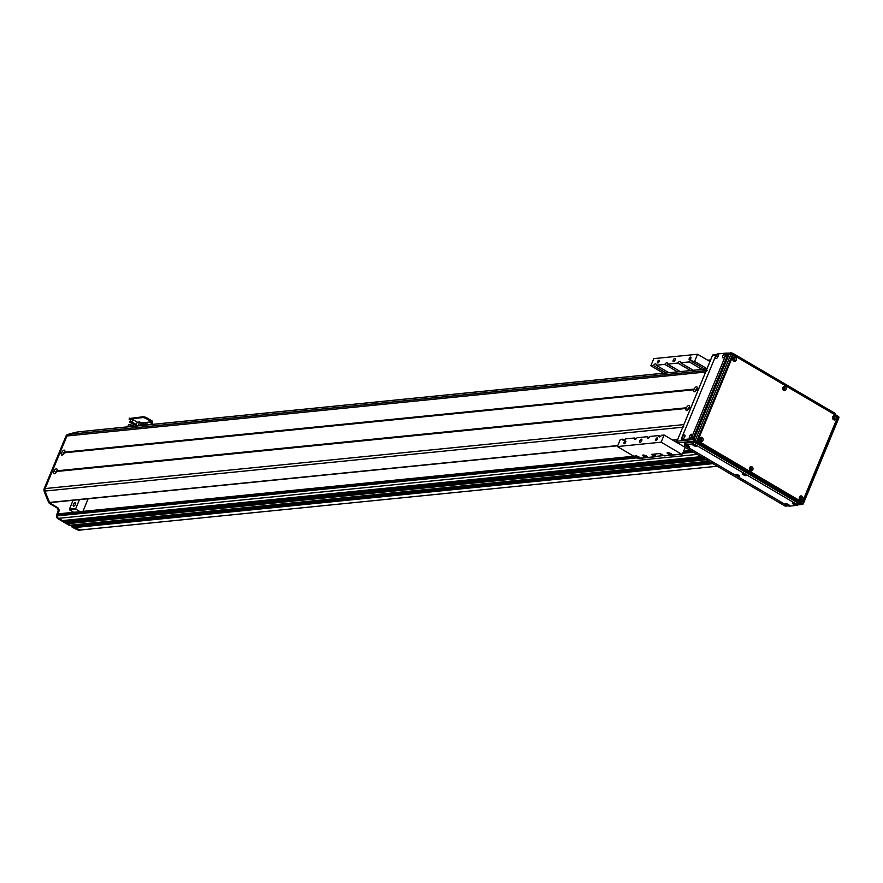 <?xml version="1.0" encoding="UTF-8"?>
<svg xmlns="http://www.w3.org/2000/svg" width="883" height="883" viewBox="0 0 883 883"><rect width="100%" height="100%" fill="white"/><g stroke="black" fill="none" stroke-linecap="round" stroke-linejoin="round"><path stroke-width="1.32" d="M93.598 430.319A1.854 1.589 -95.7 0 1 94.006 430.22L663.475 373.211M79.757 530.241L79.172 530.308A0.982 0.839 -95.7 0 1 78.631 530.286A86.578 74.194 -95.7 0 1 73.719 527.979L74.669 527.879A86.578 74.194 84.3 0 0 79.58 530.197A0.982 0.839 84.3 0 0 80.132 530.208L80.651 529.977A86.578 74.194 -95.7 0 1 74.205 527.604L72.726 526.732L72.991 525.562L709.8 461.831M73.841 525.473L74.106 524.822L73.841 525.473M70.364 525.153L67.561 523.707L67.737 522.946A1.325 1.137 84.3 0 0 68.212 522.35M65.817 522.559L64.205 521.732L64.382 520.97A1.325 1.137 84.3 0 0 64.856 520.374M62.461 520.584L58.455 518.343A1.854 1.589 -95.7 0 1 57.693 515.849L58.035 515.032A2.472 2.119 -95.7 0 1 59.713 513.696L633.806 456.224M701.08 456.677L697.151 454.403A1.854 1.589 -95.7 0 1 696.245 452.847M65.728 522.593L704.391 458.652L702.835 457.537M708.928 461.268L706.19 459.513M74.183 527.592L712.89 463.652L711.301 462.372M82.925 511.367L88.145 498.774M73.686 506.191A2.042 0.894 120.4 0 1 73.399 506.136A2.042 0.894 120.4 0 1 73.664 503.928A2.042 0.894 120.4 0 1 75.474 502.615A2.042 0.894 120.4 0 1 75.353 504.546A2.042 0.894 120.4 0 1 73.686 506.191M79.437 499.646L75.783 508.453L69.448 509.094L69.691 509.921L76.037 509.281L75.783 508.453M76.037 509.281L80.077 511.654M69.448 509.094L73.09 500.275M73.73 512.295L69.691 509.921M635.241 455.827A2.781 0.762 -157.5 0 0 637.338 457.195A2.781 0.762 -157.5 0 0 639.877 457.802A2.781 0.762 -157.5 0 0 639.976 457.78M639.667 458.31L638.762 458.277A2.781 0.762 22.5 0 1 636.058 457.217A2.781 0.762 22.5 0 1 634.921 456.014A2.781 0.762 22.5 0 1 637.78 456.379A2.781 0.762 22.5 0 1 640.065 458.145L646.533 457.493A2.781 0.762 22.5 0 1 643.828 456.445A2.781 0.762 22.5 0 1 642.692 455.242A2.781 0.762 22.5 0 1 645.55 455.595A2.781 0.762 22.5 0 1 647.835 457.361L646.533 457.493M636.345 455.915L639.137 457.063M643.012 455.043A2.781 0.762 -157.5 0 0 645.109 456.423A2.781 0.762 -157.5 0 0 647.647 457.019A2.781 0.762 -157.5 0 0 647.747 457.008M652.394 454.27L655.937 456.356A1.236 1.06 -95.7 0 1 654.634 456.688L647.438 457.537M644.115 455.131L646.908 456.29M667.427 452.604A2.781 0.762 -157.5 0 0 669.535 453.972A2.781 0.762 -157.5 0 0 672.073 454.579A2.781 0.762 -157.5 0 0 672.162 454.557M671.853 455.087L670.948 455.054A2.781 0.762 22.5 0 1 668.254 453.994A2.781 0.762 22.5 0 1 667.118 452.791A2.781 0.762 22.5 0 1 669.965 453.156A2.781 0.762 22.5 0 1 672.261 454.922L681.279 454.017A1.236 1.06 84.3 0 0 682.691 453.476L685.208 447.383M668.53 452.692L671.323 453.84M654.634 456.688L652.239 455.275L652.603 454.392M670.948 455.054L664.148 455.727L659.358 453.575L651.753 454.337L652.239 455.275M661.124 442.184L617.36 446.555L620.33 439.414L622.923 439.16A2.936 1.28 -59.6 0 0 623.255 440.451A2.936 1.28 -59.6 0 0 625.65 438.884L634.336 438.012A2.936 1.28 -59.6 0 0 634.667 439.315A2.936 1.28 -59.6 0 0 637.073 437.736L647.338 436.71A2.936 1.28 -59.6 0 0 647.669 438.012A2.936 1.28 -59.6 0 0 650.076 436.434L658.762 435.573A2.936 1.28 -59.6 0 0 659.093 436.864A2.936 1.28 -59.6 0 0 661.488 435.297L664.093 435.032L661.124 442.184L681.279 454.017M655.219 456.809L638.089 458.531A1.236 1.06 -95.7 0 1 637.515 458.398L617.36 446.555M641.411 439.149A1.854 0.806 -59.6 0 0 639.888 440.639A1.854 0.806 -59.6 0 0 639.789 442.394A1.854 0.806 -59.6 0 0 641.422 441.213A1.854 0.806 -59.6 0 0 641.665 439.193A1.854 0.806 -59.6 0 0 641.411 439.149M625.429 441.036A1.523 0.662 -59.6 0 0 624.182 442.251A1.523 0.662 -59.6 0 0 624.104 443.696A1.523 0.662 -59.6 0 0 625.44 442.725A1.523 0.662 -59.6 0 0 625.639 441.07A1.523 0.662 -59.6 0 0 625.429 441.036M657.14 437.858A1.523 0.662 -59.6 0 0 655.903 439.083A1.523 0.662 -59.6 0 0 655.815 440.518A1.523 0.662 -59.6 0 0 657.151 439.546A1.523 0.662 -59.6 0 0 657.349 437.902A1.523 0.662 -59.6 0 0 657.14 437.858M653.431 365.518L650.826 365.772L653.784 358.63L697.548 354.249L694.59 361.39L691.996 361.655A2.936 1.28 -59.6 0 0 691.665 360.352A2.936 1.28 -59.6 0 0 691.257 360.275A2.936 1.28 -59.6 0 0 689.259 361.92L680.572 362.792A2.936 1.28 -59.6 0 0 680.241 361.5A2.936 1.28 -59.6 0 0 679.833 361.423A2.936 1.28 -59.6 0 0 677.846 363.068L667.57 364.094A2.936 1.28 -59.6 0 0 667.239 362.803A2.936 1.28 -59.6 0 0 666.831 362.725A2.936 1.28 -59.6 0 0 664.844 364.37L656.157 365.242A2.936 1.28 -59.6 0 0 655.826 363.939A2.936 1.28 -59.6 0 0 655.418 363.862A2.936 1.28 -59.6 0 0 653.431 365.518L666.168 373.001M674.877 358.366A1.854 0.806 -59.6 0 0 673.354 359.856A1.854 0.806 -59.6 0 0 673.254 361.611A1.854 0.806 -59.6 0 0 674.888 360.419A1.854 0.806 -59.6 0 0 675.131 358.41A1.854 0.806 -59.6 0 0 674.877 358.366M690.605 357.074A1.523 0.662 -59.6 0 0 689.358 358.288A1.523 0.662 -59.6 0 0 689.281 359.734A1.523 0.662 -59.6 0 0 690.616 358.763A1.523 0.662 -59.6 0 0 690.815 357.107A1.523 0.662 -59.6 0 0 690.605 357.074M658.895 360.242A1.523 0.662 -59.6 0 0 657.647 361.467A1.523 0.662 -59.6 0 0 657.559 362.913A1.523 0.662 -59.6 0 0 658.906 361.931A1.523 0.662 -59.6 0 0 659.104 360.286A1.523 0.662 -59.6 0 0 658.895 360.242M656.157 365.242L668.906 372.725M663.575 373.266L650.826 365.772M709.976 361.544L697.548 354.249M691.996 361.655L704.744 369.138M694.59 361.39L707.018 368.686M622.923 439.16L624.546 440.109M678.773 443.608A1.236 1.06 -95.7 0 1 678.475 443.487L664.093 435.032M634.336 438.012L635.97 438.972M647.338 436.71L648.972 437.67M664.148 455.727A1.236 1.06 84.3 0 0 664.722 455.86L681.853 454.149M663.861 455.562L655.937 456.356M653.74 454.138L655.594 454.9L654.204 454.083M660.142 453.663L661.786 454.337M675.506 441.743A2.936 1.28 120.4 0 1 677.007 440.738A2.936 1.28 120.4 0 1 677.173 440.738M658.762 435.573L660.385 436.522M680.572 362.792L693.321 370.286M690.594 370.562L677.846 363.068M667.57 364.094L680.318 371.588M677.592 371.853L664.844 364.37M702.007 369.414L689.259 361.92M56.622 471.489A2.815 1.225 120.4 0 1 54.603 473.707A2.815 1.225 120.4 0 1 54.305 473.785A2.815 1.225 120.4 0 1 53.764 471.776L54.051 471.092A2.815 1.225 120.4 0 1 55.883 468.95A2.815 1.225 120.4 0 1 57.097 469.469A2.815 1.225 120.4 0 1 56.909 470.805L56.622 471.489L686.124 408.465L686.411 407.78A2.815 1.225 120.4 0 1 688.243 405.639A2.815 1.225 120.4 0 1 689.457 406.158A2.815 1.225 120.4 0 1 689.27 407.493L688.983 408.178A2.815 1.225 120.4 0 1 686.963 410.407A2.815 1.225 120.4 0 1 686.665 410.485A2.815 1.225 120.4 0 1 686.124 408.465M56.942 470.705A1.391 0.607 -59.6 0 0 55.916 471.632A1.391 0.607 -59.6 0 0 55.607 472.979M689.303 407.394A1.391 0.607 -59.6 0 0 688.276 408.321A1.391 0.607 -59.6 0 0 687.967 409.668M696.731 389.491A2.815 1.225 120.4 0 1 694.711 391.721A2.815 1.225 120.4 0 1 694.402 391.798A2.815 1.225 120.4 0 1 693.872 389.778L694.148 389.094A2.815 1.225 120.4 0 1 695.992 386.953A2.815 1.225 120.4 0 1 697.206 387.471A2.815 1.225 120.4 0 1 697.007 388.807L696.731 389.491L698.464 389.326L691.003 407.46M697.04 388.708A1.391 0.607 -59.6 0 0 696.014 389.635A1.391 0.607 -59.6 0 0 695.705 390.981M64.371 452.802A2.815 1.225 120.4 0 1 62.351 455.021A2.815 1.225 120.4 0 1 62.042 455.098A2.815 1.225 120.4 0 1 61.512 453.089L61.788 452.405A2.815 1.225 120.4 0 1 63.631 450.264A2.815 1.225 120.4 0 1 64.834 450.783A2.815 1.225 120.4 0 1 64.647 452.118L64.371 452.802L693.872 389.778M64.68 452.019A1.391 0.607 -59.6 0 0 63.653 452.946A1.391 0.607 -59.6 0 0 63.344 454.292M617.758 445.606L49.658 502.427A123.686 105.993 -95.7 0 1 45.099 491.047A3.091 2.649 -95.7 0 1 45.154 488.553L66.931 435.981A3.091 2.649 -95.7 0 1 68.554 434.403A123.686 105.993 -95.7 0 1 78.918 431.798L78.962 431.787M690.815 407.913L683.85 424.613A3.091 2.649 84.3 0 0 683.762 426.997M54.293 471.555L52.406 471.743M690.804 407.836L689.226 407.99M62.031 452.869L60.143 453.056M694.391 389.569L64.602 452.615M707.162 370.496A3.091 2.649 84.3 0 0 705.627 372.03L698.751 388.774M698.541 389.149L696.963 389.304M686.654 408.255L56.865 471.301M73.719 527.979L71.766 526.831L72.594 526.312L710.804 462.427M71.644 526.411L72.87 525.661L71.766 526.831M72.914 525.595L71.92 525.749M72.892 525.562L73.157 524.921M708.85 461.279L69.415 525.253M69.128 525.275L57.991 518.718L70.088 525.186L708.784 461.235M57.991 518.718L57.086 517.891A3.091 2.649 -95.7 0 1 56.722 514.568L57.859 511.82A3.091 2.649 84.3 0 0 56.6 507.659L49.834 503.685A3.091 2.649 -95.7 0 1 48.631 502.306A123.686 105.993 -95.7 0 1 44.15 491.125A3.091 2.649 -95.7 0 1 44.205 488.63L65.971 436.092A3.091 2.649 -95.7 0 1 67.605 434.513A123.686 105.993 -95.7 0 1 77.77 431.942A3.091 2.649 -95.7 0 1 78.179 431.897M711.422 462.791L72.726 526.732L74.669 527.879M709.888 461.886L73.079 525.573M705.627 372.03L66.931 435.981A3.091 2.649 84.3 0 0 66.92 435.992L45.154 488.531A3.091 2.649 84.3 0 0 45.154 488.553L683.85 424.613M49.746 502.548A3.091 2.649 84.3 0 0 50.784 503.586L57.55 507.57A3.091 2.649 -95.7 0 1 58.808 511.721L57.671 514.469A3.091 2.649 84.3 0 0 57.55 516.743M710.649 359.911L707.702 360.209M710.285 360.794L708.928 360.926M146.181 424.149A1.545 0.673 -59.6 0 0 145.364 425.076M144.348 425.176A1.545 0.673 120.4 0 1 145.982 423.597A1.545 0.673 120.4 0 1 145.916 425.021M149.183 424.69L149.955 424.613M146.655 424.944L147.384 424.061L147.406 424.866M143.697 416.677L143.333 417.549L145.728 418.299L146.092 417.427L143.697 416.677L129.569 418.498M143.333 417.549L129.382 418.95L129.746 418.067M146.092 417.427L152.086 420.948A1.236 1.06 -95.7 0 1 152.593 422.604L151.832 424.425M130.452 420.231L129.382 418.95M150.838 424.524L151.721 421.82L145.728 418.299M135.518 426.059L136.181 424.48L131.865 421.942L132.836 419.58L130.64 419.8L129.658 422.162L133.973 424.701L133.344 426.224M132.836 419.58L137.295 422.195L139.691 421.964L138.101 425.805M142.273 423.476L139.691 421.964M127.715 426.842L128.521 424.911L130.728 424.69L129.922 426.621M135.706 426.048L137.295 422.195M136.799 425.937L135.783 426.036M142.792 425.33L143.521 423.586L141.854 423.796M141.909 425.418L139.757 425.639M140.11 424.756L142.229 424.646L142.428 423.741L140.452 423.939L140.11 424.756L142.229 424.646M143.178 423.387L142.362 425.374M142.428 423.741L142.086 424.568M133.421 426.268L130.728 424.69M131.865 421.942L129.658 422.162M136.181 424.48L133.973 424.701M136.843 425.849L135.816 426.036M718.111 356.213L717.106 357.935M716.113 358.553A2.13 0.927 120.4 0 1 716.201 356.004A2.13 0.927 120.4 0 1 718.232 355.275A2.13 0.927 120.4 0 1 717.702 357.129A2.13 0.927 120.4 0 1 716.345 358.498A2.13 0.927 120.4 0 1 716.113 358.553M691.853 435.761L690.848 437.471M689.855 438.089A2.13 0.927 120.4 0 1 689.943 435.551A2.13 0.927 120.4 0 1 691.974 434.822A2.13 0.927 120.4 0 1 691.444 436.666A2.13 0.927 120.4 0 1 690.087 438.034A2.13 0.927 120.4 0 1 689.855 438.089M684.877 436.456L683.872 438.167M682.879 438.796A2.13 0.927 120.4 0 1 682.967 436.246A2.13 0.927 120.4 0 1 684.998 435.518A2.13 0.927 120.4 0 1 684.468 437.372A2.13 0.927 120.4 0 1 683.111 438.73A2.13 0.927 120.4 0 1 682.879 438.796M725.086 355.518L724.082 357.229M723.089 357.858A2.13 0.927 120.4 0 1 723.177 355.308A2.13 0.927 120.4 0 1 725.208 354.58A2.13 0.927 120.4 0 1 724.678 356.434A2.13 0.927 120.4 0 1 723.32 357.792A2.13 0.927 120.4 0 1 723.089 357.858M682.901 440.308A1.854 0.806 -59.6 0 0 683.067 440.507A1.854 0.806 -59.6 0 0 683.332 440.551L681.886 439.712A1.854 0.806 120.4 0 1 681.632 439.657A1.854 0.806 120.4 0 1 681.621 438.156L715.771 355.717A1.854 0.806 120.4 0 1 717.404 353.973L725.649 353.145A1.854 0.806 120.4 0 1 725.903 353.2A1.854 0.806 120.4 0 1 725.914 354.701L727.349 355.551A1.854 0.806 -59.6 0 0 727.338 354.039A1.854 0.806 -59.6 0 0 727.084 353.995M681.886 439.712L690.131 438.884L691.577 439.723L683.332 440.551M691.577 439.723A1.854 0.806 -59.6 0 0 693.21 437.979L691.764 437.14A1.854 0.806 120.4 0 1 690.131 438.884M691.764 437.14L725.914 354.701M727.349 355.551L693.21 437.979M686.411 446.434L684.91 445.551M684.457 445.429L685.683 446.003M782.349 502.802L780.826 501.908M780.395 501.798L781.61 502.372M731.003 353.399L838.331 416.39L838.662 418.023M837.25 416.754L838.342 417.394L802.835 503.133L801.742 504.292A1.236 1.06 84.3 0 0 803.155 503.763L693.795 439.502A1.236 1.06 84.3 0 0 694.292 441.169L695.385 440.01L730.903 354.271L730.716 353.233A1.236 1.06 84.3 0 0 729.303 353.774L733.365 355.717M713.917 354.922A1.236 1.06 84.3 0 0 712.493 355.452L716.091 355.098M787.426 505.727L784.932 505.981A1.236 1.06 84.3 0 0 785.506 506.114L787.802 505.882M727.228 353.973L729.303 353.774L693.795 439.502L676.985 441.191A1.236 1.06 84.3 0 0 677.493 442.847L694.292 441.169L801.742 504.292L797.879 504.679M784.932 505.981L677.493 442.847M733.243 358.619A0.762 0.651 -95.7 0 1 734.248 359.204A0.762 0.651 -95.7 0 1 733.376 359.977M749.888 468.167A0.762 0.651 -95.7 0 1 750.892 468.752A0.762 0.651 -95.7 0 1 750.031 469.524M833.011 417.24A0.762 0.651 -95.7 0 1 834.016 417.825A0.762 0.651 -95.7 0 1 833.144 418.597M799.777 497.482A0.762 0.651 -95.7 0 1 800.782 498.067A0.762 0.651 -95.7 0 1 799.91 498.84M783.133 387.935A0.762 0.651 -95.7 0 1 784.126 388.52A0.762 0.651 -95.7 0 1 783.265 389.293M700.009 438.862A0.762 0.651 -95.7 0 1 701.014 439.447A0.762 0.651 -95.7 0 1 700.142 440.22M700.274 440.264A0.762 0.651 84.3 0 0 700.131 438.796M783.398 389.337A0.762 0.651 84.3 0 0 783.254 387.869M800.042 498.884A0.762 0.651 84.3 0 0 799.899 497.416M833.276 418.641A0.762 0.651 84.3 0 0 833.133 417.173M750.164 469.568A0.762 0.651 84.3 0 0 750.009 468.1M733.508 360.021A0.762 0.651 84.3 0 0 733.365 358.553M832.857 417.747L833.662 417.67M676.985 441.191L712.493 355.452M832.945 417.372A1.049 0.905 84.3 0 0 833.872 418.895A1.049 0.905 84.3 0 0 833.662 416.809A1.049 0.905 84.3 0 0 832.945 417.372M832.658 416.82A2.13 1.832 -95.7 0 1 835.826 416.644A2.13 1.832 -95.7 0 1 834.468 419.922A2.13 1.832 -95.7 0 1 832.658 416.82M833.662 418.895A1.049 0.905 84.3 0 0 833.464 416.853M699.943 438.994A1.049 0.905 84.3 0 0 700.859 440.518A1.049 0.905 84.3 0 0 700.649 438.421A1.049 0.905 84.3 0 0 699.943 438.994M699.656 438.443A2.13 1.832 -95.7 0 1 702.824 438.255A2.13 1.832 -95.7 0 1 701.455 441.544A2.13 1.832 -95.7 0 1 699.656 438.443M700.66 440.507A1.049 0.905 84.3 0 0 700.462 438.476M783.066 388.067A1.049 0.905 84.3 0 0 783.983 389.591A1.049 0.905 84.3 0 0 783.773 387.494A1.049 0.905 84.3 0 0 783.066 388.067M782.78 387.516A2.13 1.832 -95.7 0 1 785.936 387.328A2.13 1.832 -95.7 0 1 784.579 390.617A2.13 1.832 -95.7 0 1 782.78 387.516M783.784 389.58A1.049 0.905 84.3 0 0 783.574 387.538M749.833 468.299A1.049 0.905 84.3 0 0 750.749 469.822A1.049 0.905 84.3 0 0 750.539 467.736A1.049 0.905 84.3 0 0 749.833 468.299M749.546 467.758A2.13 1.832 -95.7 0 1 752.702 467.571A2.13 1.832 -95.7 0 1 751.345 470.849A2.13 1.832 -95.7 0 1 749.546 467.758M750.55 469.822A1.049 0.905 84.3 0 0 750.34 467.78M733.177 358.752A1.049 0.905 84.3 0 0 734.104 360.275A1.049 0.905 84.3 0 0 733.894 358.189A1.049 0.905 84.3 0 0 733.177 358.752M732.89 358.211A2.13 1.832 -95.7 0 1 736.058 358.023A2.13 1.832 -95.7 0 1 734.7 361.302A2.13 1.832 -95.7 0 1 732.89 358.211M733.894 360.275A1.049 0.905 84.3 0 0 733.696 358.233M799.711 497.615A1.049 0.905 84.3 0 0 800.627 499.138A1.049 0.905 84.3 0 0 800.417 497.041A1.049 0.905 84.3 0 0 799.711 497.615M799.424 497.063A2.13 1.832 -95.7 0 1 802.592 496.875A2.13 1.832 -95.7 0 1 801.234 500.164A2.13 1.832 -95.7 0 1 799.424 497.063M800.428 499.127A1.049 0.905 84.3 0 0 800.23 497.085M733.398 355.805A1.854 1.589 84.3 0 0 731.654 356.765L732.603 356.666A1.854 1.589 -95.7 0 1 734.733 355.871L836.411 415.617A1.854 1.589 -95.7 0 1 837.172 418.101L803.022 500.54A1.854 1.589 -95.7 0 1 800.903 501.345L799.954 501.445A1.854 1.589 84.3 0 0 801.289 501.5M732.603 356.666L698.464 439.105L697.504 439.204L731.654 356.765M697.504 439.204A1.854 1.589 84.3 0 0 698.265 441.699L699.215 441.599A1.854 1.589 -95.7 0 1 698.464 439.105M699.215 441.599L800.903 501.345M799.954 501.445L698.265 441.699M792.713 503.001A2.13 0.585 22.5 0 1 794.766 503.509A2.13 0.585 22.5 0 1 796.323 504.601A2.13 0.585 22.5 0 1 794.137 504.513A2.13 0.585 22.5 0 1 792.537 503.034A2.13 0.585 22.5 0 1 792.713 503.001M685.97 445.087A2.13 0.585 22.5 0 1 688.023 445.595A2.13 0.585 22.5 0 1 689.579 446.688A2.13 0.585 22.5 0 1 687.393 446.599A2.13 0.585 22.5 0 1 685.793 445.12A2.13 0.585 22.5 0 1 685.97 445.087M742.824 473.696A2.13 0.585 22.5 0 1 744.888 474.204A2.13 0.585 22.5 0 1 746.433 475.297A2.13 0.585 22.5 0 1 744.259 475.209A2.13 0.585 22.5 0 1 742.658 473.729A2.13 0.585 22.5 0 1 742.824 473.696M735.848 474.392A2.13 0.585 22.5 0 1 737.912 474.899A2.13 0.585 22.5 0 1 739.457 475.992A2.13 0.585 22.5 0 1 737.283 475.904A2.13 0.585 22.5 0 1 735.682 474.425A2.13 0.585 22.5 0 1 735.848 474.392M692.945 444.381A2.13 0.585 22.5 0 1 694.998 444.9A2.13 0.585 22.5 0 1 696.555 445.981A2.13 0.585 22.5 0 1 694.369 445.893A2.13 0.585 22.5 0 1 692.769 444.425A2.13 0.585 22.5 0 1 692.945 444.381M785.738 503.696A2.13 0.585 22.5 0 1 787.791 504.215A2.13 0.585 22.5 0 1 789.347 505.308A2.13 0.585 22.5 0 1 787.161 505.208A2.13 0.585 22.5 0 1 785.561 503.74A2.13 0.585 22.5 0 1 785.738 503.696M692.835 443.884L695.219 444.635L695.903 442.99L693.519 442.24L692.835 443.884L684.59 444.712L685.274 443.056L693.519 442.24M798.077 503.674L797.592 502.736L796.908 504.381L797.393 505.319L789.148 506.147L786.764 505.396L685.076 445.65L684.59 444.712M796.908 504.381L695.219 444.635M695.903 442.99L797.592 502.736M725.716 353.145L730.429 353.112M732.647 354.293L733.011 353.41L730.616 352.659M733.011 353.41L834.7 413.145L834.325 414.039M835.186 414.094L834.7 413.145M67.561 523.707L706.268 459.756M67.494 523.453L705.892 459.535M67.671 523.023L705.296 459.182M67.737 522.946L705.186 459.127M65.651 522.57L704.347 458.63M64.205 521.732L702.912 457.791M64.128 521.478L702.537 457.571M64.316 521.047L701.941 457.217M64.382 520.97L701.83 457.151M62.285 520.606L700.992 456.654M58.455 518.343L697.151 454.403M57.693 515.849L636.654 457.891M682.769 453.277L693.42 452.206M58.035 515.032L635.506 457.217M683.111 452.449L692.272 451.533M74.205 527.604L712.901 463.652M80.651 529.977L717.294 466.235M80.739 529.977L717.305 466.246L80.706 529.988M638.762 458.277L637.515 458.398M53.764 471.776L52.031 471.952M690.727 408.001L688.983 408.178M53.874 471.677L52.119 471.853M690.76 407.924L689.06 408.089M54.062 471.224L52.307 471.401M690.947 407.471L689.248 407.637M54.051 471.092L52.307 471.268M691.014 407.317L689.27 407.493M61.622 452.99L59.856 453.167M61.512 453.089L59.768 453.266M693.983 389.69L64.437 452.714M61.81 452.538L60.044 452.714M694.17 389.237L64.625 452.262M61.788 452.405L60.055 452.582M694.148 389.094L64.647 452.118M706.919 368.928L78.918 431.798L706.919 368.917M706.234 370.562L68.554 434.403M698.751 388.63L697.007 388.807M698.696 388.785L696.985 388.95M698.508 389.237L696.797 389.403M686.411 407.78L56.909 470.805M686.422 407.924L56.887 470.948M686.234 408.376L56.7 471.401M682.769 427.206L44.15 491.125M677.658 439.557L672.636 440.054M617.78 445.551L49.658 502.427M677.636 439.613L672.714 440.098M78.631 530.286L79.58 530.197M56.722 514.568L57.671 514.469M57.859 511.82L58.808 511.721M56.6 507.659L57.55 507.57M49.834 503.685L50.784 503.586M48.631 502.306L49.569 502.217M44.205 488.63L45.154 488.531M65.971 436.092L66.92 435.992M67.605 434.513L68.488 434.425M77.77 431.942L78.565 431.864M151.721 421.82L141.247 422.869M151.821 422.162L141.755 423.167M701.036 456.688L62.373 520.617M690.572 450.54L683.619 451.235M709.755 461.809L72.042 525.65M677.57 439.767L672.923 440.231M617.703 445.76L49.923 502.604M70.232 525.219L69.271 525.308M78.995 530.341L79.945 530.253M77.98 431.908L78.664 431.842M129.106 419.083L129.47 418.2M683.067 440.507L681.632 439.657M727.338 354.039L725.903 353.2M797.802 504.877L802.316 504.425A1.236 1.236 0 0 0 803.342 503.663L838.85 417.935A1.236 1.236 0 0 0 838.331 416.39L730.892 353.266A1.236 1.236 0 0 0 730.142 353.101L726.389 353.476M713.332 354.789L716.588 354.458M732.912 355.761L733.861 355.672M800.815 501.643L801.775 501.544M684.314 444.844L684.998 443.2M798.353 503.531L797.669 505.186M835.208 414.557L835.461 413.95"/></g></svg>
